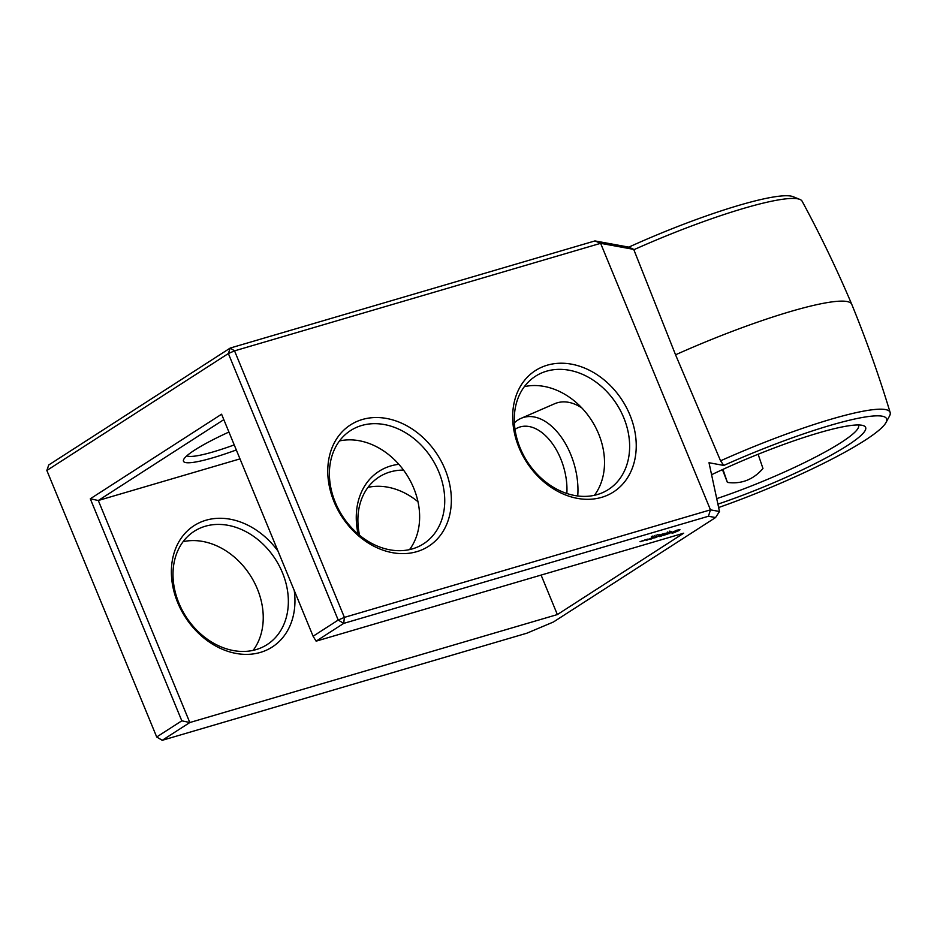 <?xml version="1.0" encoding="UTF-8"?>
<svg xmlns="http://www.w3.org/2000/svg" width="937" height="937" viewBox="0 0 937 937"><rect width="100%" height="100%" fill="white"/><g stroke="black" fill="none" stroke-linecap="round" stroke-linejoin="round"><path stroke-width="1.41" d="M46.85 470.468L156.702 736.986L162.218 740.312L189.813 722.532L557.363 614.567L683.67 533.2L316.12 641.166L343.715 623.386L344.394 617.378L234.543 350.86L228.359 353.542L46.85 470.468L48.736 464.975L230.233 348.049L234.543 350.86L600.617 243.327L633.717 249.383L675.554 354.795L720.565 460.817L723.774 465.443L709.004 462.737L719.487 511.497L710.469 509.845L708.431 516.252L715.563 517.552L719.487 511.497M600.617 243.327L710.469 509.845L344.394 617.378L338.21 620.06L228.359 353.542L230.233 348.049L594.948 240.926L600.617 243.327M718.632 507.514A138.969 19.337 157.6 0 0 864.921 440.355A138.969 19.337 157.6 0 0 886.015 422.517L889.459 416.133A144.649 20.134 157.6 0 0 890.15 412.491C879.058 375.831 866.256 339.768 851.745 304.302A150.365 20.93 157.6 0 0 851.733 304.267C836.811 269.13 820.273 234.789 802.119 201.209A143.783 20.005 157.6 0 0 799.858 199.417A143.783 20.005 157.6 0 0 633.775 249.757M799.858 199.417L793.112 196.688A138.524 19.279 157.6 0 0 633.096 245.189L628.821 247.122L594.948 240.926M633.717 249.383L628.821 247.122M851.733 304.267A150.365 20.93 157.6 0 0 675.554 354.795M518.981 447.558A72.172 56.934 57.2 0 0 625.764 480.353A72.172 56.934 57.2 0 0 578.586 365.898A72.172 56.934 57.2 0 0 518.981 447.558M334.087 501.869A72.172 56.934 57.2 0 0 440.882 534.664A72.172 56.934 57.2 0 0 393.704 420.209A72.172 56.934 57.2 0 0 334.087 501.869M890.15 412.491A144.649 20.134 157.6 0 0 720.565 460.817M886.015 422.517A138.969 19.337 157.6 0 0 829.924 425.468A138.969 19.337 157.6 0 0 723.774 465.443M717.906 504.141A116.27 16.187 157.6 0 0 847.481 445.485A116.27 16.187 157.6 0 0 863.071 425.539A116.27 16.187 157.6 0 0 818.2 433.023A116.27 16.187 157.6 0 0 711.581 474.719M316.12 641.166L313.099 636.235L338.21 620.06L343.715 623.386L708.431 516.252M520.187 448.073A67.359 53.14 57.2 0 0 608.441 489.501A67.359 53.14 57.2 0 0 616.628 404.093A67.359 53.14 57.2 0 0 535.472 376.241A67.359 53.14 57.2 0 0 520.187 448.073M335.305 502.384A67.359 53.14 57.2 0 0 423.547 543.811A67.359 53.14 57.2 0 0 431.734 458.404A67.359 53.14 57.2 0 0 350.59 430.551A67.359 53.14 57.2 0 0 335.305 502.384M715.563 517.552L553.462 621.981L526.922 633.178L162.218 740.312M669.568 532.169L671.384 531.466L669.674 532.064M667.425 532.966L669.627 531.958L667.449 532.942M665.422 533.621L668.093 532.403L665.422 533.621M664.837 533.575L665.762 533.258L664.837 533.575M662.354 534.535L665.024 533.305L662.354 534.535M661.78 534.313L663.103 533.867L661.78 534.313M659.273 535.32L661.674 534.289L659.32 535.273M658.36 535.484L659.297 535.156L658.36 535.484M657.692 534.535L658.336 535.308M656.076 535.015L656.708 535.777M654.448 535.495L655.08 536.257M652.503 536.269L652.749 537.124M647.362 539.372L648.053 539.021L647.326 539.279M644.902 539.97L646.671 539.454L644.902 539.97M642.899 541.036L644.492 540.087L642.876 540.977M640.92 541.621L642.923 540.403L640.873 541.527M674.675 532.462L679.981 529.78L676.678 530.248L671.63 532.696L672.063 533.223L674.535 532.111M669.299 533.575L670.096 533.059L668.151 533.422L670.623 532.357L666.441 534.43L669.241 533.446M665.621 534.687L664.497 535.015L666.687 533.516L662.541 535.636L665.621 534.687M661.581 535.976L664.38 534.254L661.674 535.039L663.771 534.477L662.857 535.074L659.25 536.608L661.534 535.882M658.125 536.397L654.764 537.92L658.09 536.315M651.227 539.021L656.263 536.632L651.203 538.962M650.067 539.361L652.855 537.639L650.032 539.29M646.401 540.438L651.449 538.049L646.378 540.38M716.723 498.636A110.589 15.39 157.6 0 0 841.309 442.393A110.589 15.39 157.6 0 0 858.444 424.965M156.702 736.986L181.813 720.811L90.303 498.789L98.303 500.499L189.813 722.532L181.813 720.811M313.099 636.235L221.577 414.213L90.303 498.789M594.409 495.31A67.359 53.14 57.2 0 0 591.516 420.28A67.359 53.14 57.2 0 0 524.392 386.618M409.528 549.621A67.359 53.14 57.2 0 0 406.623 474.579A67.359 53.14 57.2 0 0 339.51 440.929M239.989 458.884L98.303 500.499L223.814 419.647M557.363 614.567L541.094 575.072M277.996 551.085A72.172 56.934 57.2 0 0 197.883 523.455A72.172 56.934 57.2 0 0 177.702 602.62A72.172 56.934 57.2 0 0 251.725 654.108A72.172 56.934 57.2 0 0 294.23 590.474M398.846 464.307A72.172 56.934 57.2 0 0 358.098 534.043M514.378 422.833A58.984 35.313 73.6 0 1 521.124 418.312L554.552 403.777A63.517 38.03 73.6 0 1 581.959 408.052M677.685 530.096L678.552 529.651M678.224 530.916L677.861 530.037M678.845 530.576L678.482 529.698M672.614 533.106L672.262 532.275M672.438 532.169L673.375 531.9M673.234 532.942L672.871 532.052M722.45 469.613L727.405 482.426L722.954 469.378M758.115 454.258L762.964 468.5C753.325 479.639 741.472 484.277 727.405 482.426M234.227 444.911A67.359 9.37 -22.4 0 1 186.861 455.804M236.311 449.959A72.172 10.049 -22.4 0 1 183.593 459.68A72.172 10.049 -22.4 0 1 194.732 450.041A72.172 10.049 -22.4 0 1 228.933 432.039M178.908 603.135A67.359 53.14 57.2 0 0 267.162 644.562A67.359 53.14 57.2 0 0 275.349 559.155A67.359 53.14 57.2 0 0 194.193 531.302A67.359 53.14 57.2 0 0 178.908 603.135M403.531 470.105A67.359 53.14 57.2 0 0 379.087 476.992A67.359 53.14 57.2 0 0 359.55 535.261M521.124 418.312A58.984 35.313 73.6 0 1 560.759 436.396A58.984 35.313 73.6 0 1 577.731 495.978M253.131 650.36A67.359 53.14 57.2 0 0 250.238 575.33A67.359 53.14 57.2 0 0 183.113 541.668M417.972 501.717A67.359 53.14 57.2 0 0 367.995 487.369M515.01 429.345A50.809 30.417 73.6 0 1 550.265 440.847A50.809 30.417 73.6 0 1 566.85 493.494M667.8 532.79L668.76 532.368L667.788 532.743M667.355 531.982L667.694 532.778M661.288 534.453L659.566 535.214L661.264 534.406M652.375 537.135L653.23 536.831L652.351 537.088M651.941 536.327L652.199 537.159M651.742 537.569L651.367 536.702M644.281 540.532L646.073 539.677L644.223 540.403M640.112 541.75L641.423 541.211L640.065 541.621M673.539 532.286L677.826 530.424L674.464 532.146L673.305 531.736M669.967 531.15L670.33 532.04M669.522 531.15L669.885 532.029M659.203 534.359L659.566 535.238M656.298 535.25L656.661 536.128M654.67 535.73L655.033 536.608M653.042 536.21L653.405 537.088M652.878 535.964L653.241 536.842M652.199 536.386L652.562 537.276"/></g></svg>

